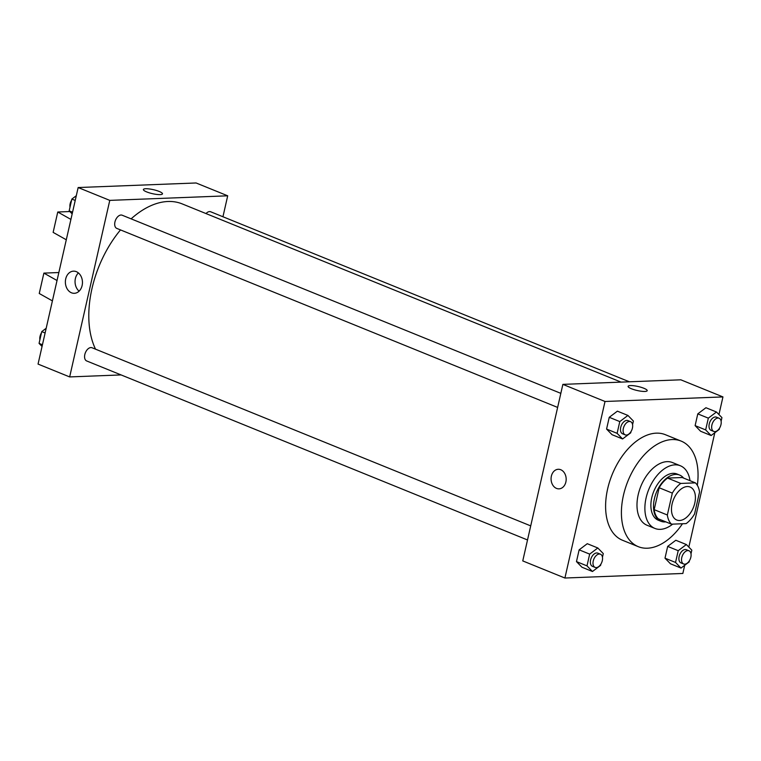 <?xml version="1.0" encoding="UTF-8"?>
<svg xmlns="http://www.w3.org/2000/svg" width="761" height="761" viewBox="0 0 761 761"><rect width="100%" height="100%" fill="white"/><g stroke="black" fill="none" stroke-linecap="round" stroke-linejoin="round"><path stroke-width="1.14" d="M679.592 520.495A17.807 10.721 -67.9 0 1 676.748 520.01A17.807 10.721 -67.9 0 1 673.514 499.482A17.807 10.721 -67.9 0 1 690.141 487.021A17.807 10.721 -67.9 0 1 694.175 505.333A17.807 10.721 -67.9 0 1 679.592 520.495M694.565 513.941L699.54 492.044A24.257 14.602 -67.9 0 0 695.383 482.864L680.762 483.435A24.257 14.602 -67.9 0 0 672.324 493.099L667.349 514.997A24.257 14.602 -67.9 0 0 671.506 524.177L686.127 523.606A24.257 14.602 -67.9 0 0 694.565 513.941M672.324 493.099L659.15 487.744L654.175 509.651L667.349 514.997M654.175 509.651A24.257 14.602 -67.9 0 0 658.332 518.821L671.506 524.177M659.15 487.744A24.257 14.602 -67.9 0 1 667.587 478.079L680.762 483.435M695.383 482.864L682.217 477.518L667.587 478.079M683.587 478.07A24.923 15.001 112.1 0 0 679.649 475.073A24.923 15.001 112.1 0 0 654.393 498.788A24.923 15.001 112.1 0 0 660.9 521.266A24.923 15.001 112.1 0 0 665.808 521.856M660.9 521.266L658.265 520.191A24.923 15.001 -67.9 0 1 651.768 497.713A24.923 15.001 -67.9 0 1 677.014 474.008L679.649 475.073M690.027 480.686A33.826 20.366 112.1 0 0 680.363 465.761A33.826 20.366 112.1 0 0 646.089 497.932A33.826 20.366 112.1 0 0 654.917 528.438A33.826 20.366 112.1 0 0 672.695 524.129M680.363 465.761L672.467 462.555A33.826 20.366 112.1 0 0 638.194 494.726A33.826 20.366 112.1 0 0 647.012 525.233L654.917 528.438M697.333 485.309A56.97 34.293 112.1 0 0 681.171 441.104A56.97 34.293 112.1 0 0 623.449 495.297A56.97 34.293 112.1 0 0 638.298 546.674A56.97 34.293 112.1 0 0 682.484 523.749M638.298 546.674L622.498 540.253A56.97 34.293 -67.9 0 1 607.639 488.876A56.97 34.293 -67.9 0 1 665.361 434.693L681.171 441.104M632.572 424.648L633.39 421.052L627.93 415.439L617.39 411.159L609.247 417.304L606.574 429.061L612.044 434.683L622.584 438.954L630.717 432.819L631.002 431.582M721.114 421.223L721.932 417.618L716.462 412.005L705.932 407.725L697.789 413.87L695.116 425.627L700.586 431.249L711.116 435.53L719.259 429.385L719.545 428.148M718.945 414.555L722.95 396.919L605.014 401.485L564.909 578.027L682.845 573.461L684.7 565.28M688.829 547.092L714.807 432.743M602.465 557.195L603.283 553.589L597.813 547.977L587.273 543.696L579.14 549.842L576.467 561.599L581.937 567.221L592.467 571.501L600.61 565.356L600.886 564.12M691.007 553.761L691.825 550.165L686.355 544.543L675.816 540.262L667.673 546.408L665 558.174L670.47 563.787L681.009 568.067L689.152 561.922L689.428 560.686M722.95 396.919L680.8 379.806L562.874 384.372L522.759 560.914L564.909 578.027M562.874 384.372L605.014 401.485M559.002 488.847A9.788 7.543 87.8 0 1 556.5 488.4A9.788 7.543 87.8 0 1 551.126 477.718A9.788 7.543 87.8 0 1 558.241 469.28A9.788 7.543 87.8 0 1 566.165 478.774A9.788 7.543 87.8 0 1 559.002 488.847A9.788 7.543 87.8 0 1 556.5 488.4A9.788 7.543 87.8 0 1 551.126 477.718A9.788 7.543 87.8 0 1 558.241 469.28M644.881 391.449A9.788 2.055 -167.2 0 1 634.103 389.689A9.788 2.055 -167.2 0 1 628.091 386.341A9.788 2.055 -167.2 0 1 638.098 386.502A9.788 2.055 -167.2 0 1 647.192 390.678A9.788 2.055 -167.2 0 1 644.881 391.449M628.091 386.341A9.788 2.055 -167.2 0 1 638.098 386.512A9.788 2.055 -167.2 0 1 647.192 390.678M95.534 349.175A89.018 53.584 -67.9 0 1 120.504 229.917M131.111 218.854A89.018 53.584 -67.9 0 1 182.174 203.891L621.071 382.117M557.632 407.42L116.785 228.405A7.125 4.29 -67.9 0 1 115.501 220.195A7.125 4.29 -67.9 0 1 122.15 215.211L560.828 393.351M527.525 539.968L86.678 360.952A7.125 4.29 -67.9 0 1 85.384 352.733A7.125 4.29 -67.9 0 1 92.033 347.748L530.721 525.889M206.012 213.565A7.125 4.29 -67.9 0 1 210.683 211.777L629.366 381.794M222.944 216.761L227.701 195.805L109.774 200.381L69.66 376.923L121.094 374.926M71.505 292.804A11.082 8.542 87.8 0 1 65.427 280.714A11.082 8.542 87.8 0 1 73.484 271.154A11.082 8.542 87.8 0 1 82.445 281.903A11.082 8.542 87.8 0 1 74.34 293.308A11.082 8.542 87.8 0 1 71.505 292.804M227.701 195.805L196.091 182.973L78.155 187.539L109.774 200.381M78.155 187.539L38.05 364.081L69.66 376.923M78.402 272.923A11.082 8.542 -92.2 0 0 79.106 291.168M162.474 193.846A9.788 2.055 12.8 0 0 159.163 191.439A9.788 2.055 -167.2 0 1 162.483 193.846A9.788 2.055 -167.2 0 1 152.476 193.674A9.788 2.055 -167.2 0 1 143.382 189.508A9.788 2.055 -167.2 0 1 149.156 188.928A9.788 2.055 -167.2 0 1 159.163 191.439A9.788 2.055 12.8 0 0 149.156 188.928A9.788 2.055 12.8 0 0 143.382 189.508M66.293 239.782L53.137 232.381L57.76 212.005L70.916 219.415M58.844 272.533L43.881 273.113L57.037 280.524M43.881 273.113L39.249 293.489L52.404 300.89M69.86 211.539L57.76 212.005M686.355 544.543L678.213 550.688L675.54 562.446L681.009 568.067M683.635 563.977L681 562.902A7.125 4.29 -67.9 0 1 679.706 554.693A7.125 4.29 -67.9 0 1 686.355 549.708L688.99 550.774A7.125 4.29 -67.9 0 1 690.608 558.098A7.125 4.29 -67.9 0 1 684.776 564.167A7.125 4.29 -67.9 0 1 683.635 563.977A7.125 4.29 -67.9 0 1 682.341 555.758A7.125 4.29 -67.9 0 1 688.99 550.774M675.816 540.262L667.673 546.408L678.213 550.688M667.673 546.408L665 558.174L675.54 562.446M665 558.174L670.47 563.787M716.462 412.005L708.329 418.15L705.656 429.908L711.116 435.53M713.751 431.43L711.116 430.365A7.125 4.29 -67.9 0 1 709.823 422.155A7.125 4.29 -67.9 0 1 716.472 417.171L719.107 418.236A7.125 4.29 -67.9 0 1 720.715 425.561A7.125 4.29 -67.9 0 1 714.883 431.63A7.125 4.29 -67.9 0 1 713.751 431.43A7.125 4.29 -67.9 0 1 712.458 423.221A7.125 4.29 -67.9 0 1 719.107 418.236M705.932 407.725L697.789 413.87L708.329 418.15M697.789 413.87L695.116 425.627L705.656 429.908M695.116 425.627L700.586 431.249M597.813 547.977L589.67 554.122L586.997 565.88L592.467 571.501M595.092 567.402L592.458 566.336A7.125 4.29 -67.9 0 1 591.173 558.127A7.125 4.29 -67.9 0 1 597.823 553.142L600.458 554.208A7.125 4.29 -67.9 0 1 602.065 561.532A7.125 4.29 -67.9 0 1 596.234 567.601A7.125 4.29 -67.9 0 1 595.092 567.402A7.125 4.29 -67.9 0 1 593.808 559.192A7.125 4.29 -67.9 0 1 600.458 554.208M587.273 543.696L579.14 549.842L589.67 554.122M579.14 549.842L576.467 561.599L586.997 565.88M576.467 561.599L581.937 567.221M627.93 415.439L619.787 421.584L617.114 433.342L622.584 438.954M625.209 434.864L622.574 433.799A7.125 4.29 -67.9 0 1 621.28 425.589A7.125 4.29 -67.9 0 1 627.93 420.595L630.565 421.67A7.125 4.29 -67.9 0 1 632.182 428.995A7.125 4.29 -67.9 0 1 626.341 435.054A7.125 4.29 -67.9 0 1 625.209 434.864A7.125 4.29 -67.9 0 1 623.915 426.655A7.125 4.29 -67.9 0 1 630.565 421.67M617.39 411.159L609.247 417.304L619.787 421.584M609.247 417.304L606.574 429.061L617.114 433.342M606.574 429.061L612.044 434.683M46.193 328.257L41.741 331.615L39.068 343.382L42.055 346.445M41.741 331.615L45.118 332.985M39.068 343.382L42.445 344.752M39.886 339.777A7.125 4.29 -67.9 0 1 41.455 332.852M76.3 195.72L71.848 199.078L69.175 210.835L72.171 213.908M71.848 199.078L75.225 200.447M69.175 210.835L72.552 212.205M69.993 207.239A7.125 4.29 -67.9 0 1 71.572 200.314"/></g></svg>
